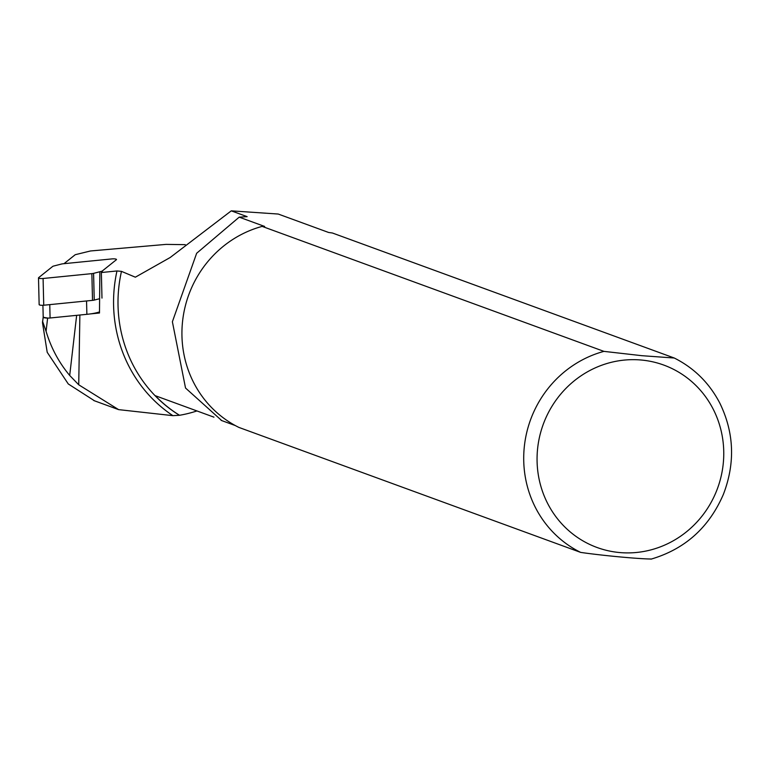 <?xml version="1.0" encoding="UTF-8"?>
<svg xmlns="http://www.w3.org/2000/svg" width="770" height="770" viewBox="0 0 770 770"><rect width="100%" height="100%" fill="white"/><g stroke="black" fill="none" stroke-linecap="round" stroke-linejoin="round"><path stroke-width="1.16" d="M43.399 316.759A5.178 1.136 -1.4 0 0 43.207 317.086A5.178 1.136 -1.4 0 0 43.255 317.23A5.178 1.136 -1.4 0 0 48.019 318.097A5.178 1.136 -1.4 0 0 50.089 317.991L86.875 314.324L86.548 300.964M43.255 317.23L42.504 321.956M43.139 317.317L48.019 318.097M99.494 311.917A25.468 5.582 178.6 0 1 90.282 313.919L99.484 313.005L99.85 272.657M94.508 400.814L68.27 383.951L47.211 352.294L42.504 322.822L42.687 321.648L46.085 331.331C51.032 347.838 58.905 362.545 69.695 375.452L78.723 384.788L118.618 409.63L172.894 415.656L179.535 415.28A135.972 129.976 -69.9 0 1 155.203 395.674L213.964 417.167M42.504 322.822L42.687 321.648M79.878 314.959L78.723 384.788M185.262 244.658L166.07 244.388L90.494 250.972L75.229 254.706L63.997 263.677M196.956 410.939A127.127 121.516 -69.9 0 1 179.535 415.28M328.626 232.473L278.249 214.05L231.269 210.845L247.141 216.649L239.201 217.15L264.649 226.447L262.137 226.39L603.93 351.37L641.795 355.682L674.279 358.021L332.409 233.002L328.626 232.473M221.712 420.584L185.531 388.032L172.384 321.744L196.648 253.272L239.201 217.15M101.361 272.522L116.973 270.963L121.477 271.367L135.347 277.19L170.16 257.517L231.269 210.845M674.279 358.021C694.232 368.05 709.43 383.133 719.883 403.259C734.176 432.759 735.34 463.117 723.396 494.33C709.045 527.575 684.915 549.183 650.997 559.155L650.939 559.01C638.311 558.914 601.842 555.497 580.667 552.398L238.883 427.408A107.916 103.151 -69.9 0 1 182.663 320.512A107.916 103.151 -69.9 0 1 262.137 226.39M90.282 313.919A25.468 5.582 178.6 0 1 86.875 314.324M39.28 304.41A3.455 0.76 -1.4 0 0 39.145 304.622A3.455 0.76 -1.4 0 0 43.736 305.228L92.516 300.367A4.312 0.943 -1.4 0 0 94.238 300.088L99.638 298.702M116.386 259.721A3.455 0.76 -1.4 0 0 116.511 259.509A3.455 0.76 -1.4 0 0 111.919 258.913L63.15 263.764A4.312 0.943 -1.4 0 0 61.427 264.052L53.679 266.035A4.312 0.943 -1.4 0 0 52.668 266.449L38.625 277.672A3.455 0.76 -1.4 0 0 38.5 277.883A3.455 0.76 -1.4 0 0 43.091 278.49L91.861 273.629A4.312 0.943 -1.4 0 0 93.584 273.35L101.332 271.367A4.312 0.943 -1.4 0 0 102.343 270.953L116.386 259.721M76.654 315.344L69.695 375.452M47.615 318.135L46.085 331.331M43.101 317.692L42.648 321.639M179.304 415.194A135.972 129.976 -69.9 0 1 121.477 271.367M172.894 415.656A139.611 133.451 -69.9 0 1 116.973 270.963M580.667 552.398A107.916 103.151 -69.9 0 1 524.447 445.493A107.916 103.151 -69.9 0 1 603.93 351.37M641.545 360.052A97.126 92.843 -69.9 0 1 705.118 511.954A97.126 92.843 -69.9 0 1 544.573 496.843A97.126 92.843 -69.9 0 1 641.545 360.052M50.089 317.991L49.761 304.631M102.381 272.416L102.343 270.953M101.977 298.106L101.332 271.367M94.238 300.088L93.584 273.35M92.516 300.367L91.861 273.629M43.736 305.228L43.091 278.49M118.618 409.63L93.805 400.554M235.283 425.55L221.115 420.362M43.207 317.086L42.918 305.286M39.145 304.622L38.5 277.883"/></g></svg>
